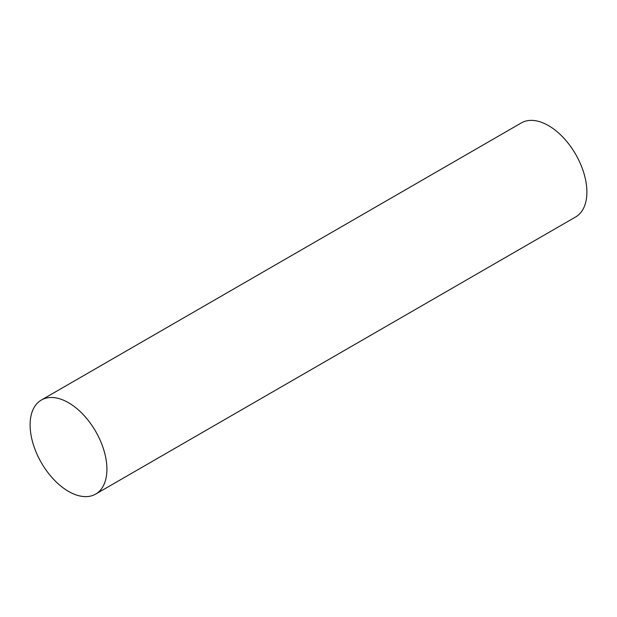 <?xml version="1.0" encoding="UTF-8"?>
<svg xmlns="http://www.w3.org/2000/svg" width="617" height="617" viewBox="0 0 617 617"><rect width="100%" height="100%" fill="white"/><g stroke="black" fill="none" stroke-linecap="round" stroke-linejoin="round"><path stroke-width="0.93" d="M68.51 491.394A54.304 31.351 -120 0 0 95.658 494.086A54.304 31.351 -120 0 0 103.988 450.572A54.304 31.351 -120 0 0 68.51 402.716A54.304 31.351 -120 0 0 41.362 400.032A54.304 31.351 -120 0 0 33.033 443.546A54.304 31.351 -120 0 0 68.51 491.394M95.658 494.086L575.638 216.968A54.304 31.351 -120 0 0 583.967 173.454A54.304 31.351 -120 0 0 548.49 125.606A54.304 31.351 -120 0 0 521.342 122.914L41.362 400.032"/></g></svg>
